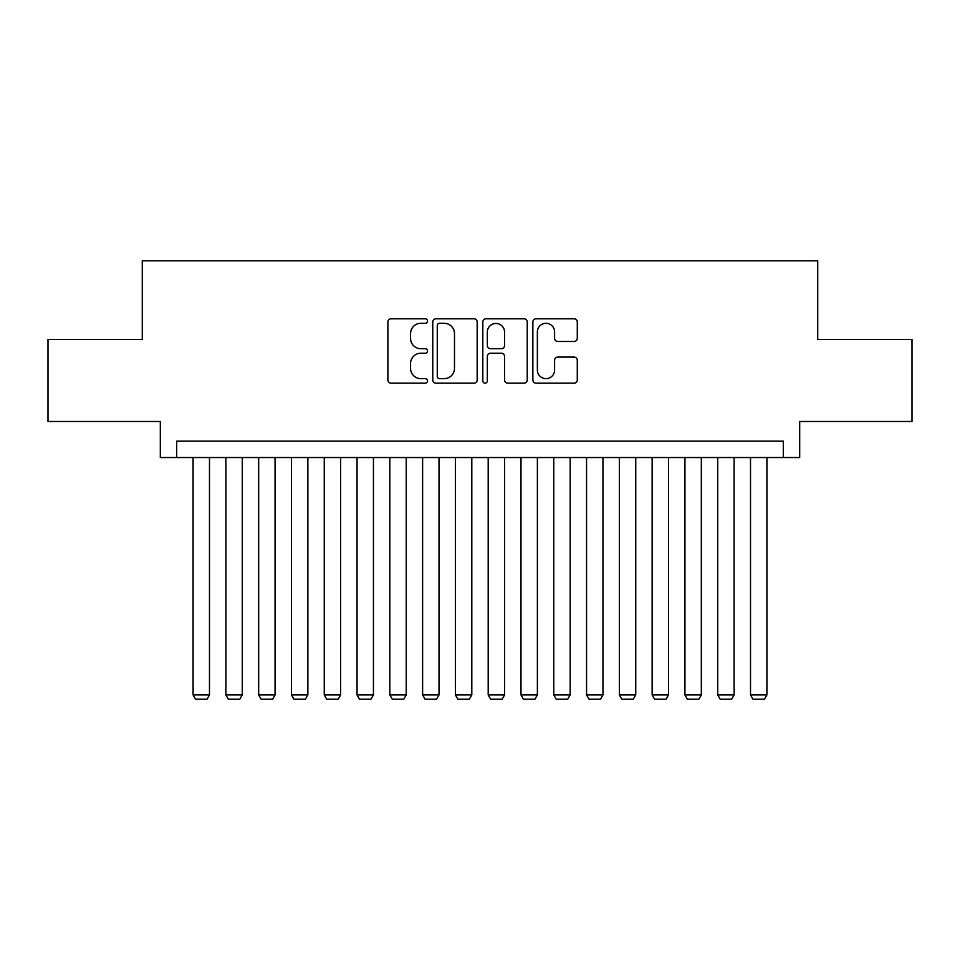 <?xml version="1.0" encoding="UTF-8"?>
<svg xmlns="http://www.w3.org/2000/svg" width="960" height="960" viewBox="0 0 960 960"><rect width="100%" height="100%" fill="white"/><g stroke="black" fill="none" stroke-linecap="round" stroke-linejoin="round"><path stroke-width="1.44" d="M427.536 321.036A2.256 2.256 0 0 0 425.28 318.792L391.092 318.792A3.216 3.216 0 0 0 387.876 322.008L387.876 379.944A3.216 3.216 0 0 0 391.092 383.16L425.28 383.16A2.256 2.256 0 0 0 427.536 380.904A2.256 2.256 0 0 0 425.28 378.648L420.864 378.648A10.296 10.296 0 0 1 410.556 368.352L410.556 363.528A10.296 10.296 0 0 1 420.864 353.232L425.28 353.232A2.256 2.256 0 0 0 427.536 350.976A2.256 2.256 0 0 0 425.28 348.72L420.864 348.72A10.296 10.296 0 0 1 410.556 338.424L410.556 333.588A10.296 10.296 0 0 1 420.864 323.292L425.28 323.292A2.256 2.256 0 0 0 427.536 321.036M574.056 341.484A3.216 3.216 0 0 0 577.284 338.256L577.284 322.008A3.216 3.216 0 0 0 574.056 318.792L536.088 318.792A3.216 3.216 0 0 0 532.86 322.008L532.86 379.944A3.216 3.216 0 0 0 536.088 383.16L574.056 383.16A3.216 3.216 0 0 0 577.284 379.944L577.284 360.312A3.216 3.216 0 0 0 574.056 357.084L557.808 357.084A3.216 3.216 0 0 0 554.592 360.312L554.592 370.044A8.604 8.604 0 0 1 545.976 378.648A8.604 8.604 0 0 1 537.372 370.044L537.372 331.908A8.604 8.604 0 0 1 545.976 323.292A8.604 8.604 0 0 1 554.592 331.908L554.592 338.256A3.216 3.216 0 0 0 557.808 341.484L574.056 341.484M783.3 457.536L799.692 457.536L799.692 421.476L912 421.476L912 339.492L817.728 339.492L817.728 260.808L142.272 260.808L142.272 339.492L48 339.492L48 421.476L160.308 421.476L160.308 457.536L783.3 457.536L783.3 441.144L176.7 441.144L176.7 457.536M477.18 322.008A3.216 3.216 0 0 0 473.964 318.792L435.984 318.792A3.216 3.216 0 0 0 432.768 322.008L432.768 379.944A3.216 3.216 0 0 0 435.984 383.16L473.964 383.16A3.216 3.216 0 0 0 477.18 379.944L477.18 322.008M486.036 318.792L524.016 318.792A3.216 3.216 0 0 1 527.232 322.008L527.232 379.944A3.216 3.216 0 0 1 524.016 383.16L507.756 383.16A3.216 3.216 0 0 1 504.54 379.944L504.54 356.448A3.216 3.216 0 0 0 501.324 353.232L490.536 353.232A3.216 3.216 0 0 0 487.32 356.448L487.32 380.904A2.256 2.256 0 0 1 485.064 383.16A2.256 2.256 0 0 1 482.82 380.904L482.82 322.008A3.216 3.216 0 0 1 486.036 318.792M439.524 323.292A2.256 2.256 0 0 0 437.28 325.548L437.28 376.404A2.256 2.256 0 0 0 439.524 378.648L444.192 378.648A10.296 10.296 0 0 0 454.488 368.352L454.488 333.588A10.296 10.296 0 0 0 444.192 323.292L439.524 323.292M504.54 332.064A8.604 8.604 0 0 0 495.936 323.46A8.604 8.604 0 0 0 487.32 332.064L487.32 345.504A3.216 3.216 0 0 0 490.536 348.72L501.324 348.72A3.216 3.216 0 0 0 504.54 345.504L504.54 332.064M209.484 457.536L209.484 694.932L193.092 694.932L193.092 457.536M209.484 694.932L207.024 699.192L195.552 699.192L193.092 694.932M242.28 457.536L242.28 694.932L225.888 694.932L225.888 457.536M242.28 694.932L239.82 699.192L228.336 699.192L225.888 694.932M275.064 457.536L275.064 694.932L258.672 694.932L258.672 457.536M275.064 694.932L272.604 699.192L261.132 699.192L258.672 694.932M307.86 457.536L307.86 694.932L291.456 694.932L291.456 457.536M307.86 694.932L305.4 699.192L293.916 699.192L291.456 694.932M340.644 457.536L340.644 694.932L324.252 694.932L324.252 457.536M340.644 694.932L338.184 699.192L326.712 699.192L324.252 694.932M373.44 457.536L373.44 694.932L357.036 694.932L357.036 457.536M373.44 694.932L370.98 699.192L359.496 699.192L357.036 694.932M406.224 457.536L406.224 694.932L389.832 694.932L389.832 457.536M406.224 694.932L403.764 699.192L392.292 699.192L389.832 694.932M439.008 457.536L439.008 694.932L422.616 694.932L422.616 457.536M439.008 694.932L436.56 699.192L425.076 699.192L422.616 694.932M471.804 457.536L471.804 694.932L455.412 694.932L455.412 457.536M471.804 694.932L469.344 699.192L457.872 699.192L455.412 694.932M504.588 457.536L504.588 694.932L488.196 694.932L488.196 457.536M504.588 694.932L502.128 699.192L490.656 699.192L488.196 694.932M537.384 457.536L537.384 694.932L520.992 694.932L520.992 457.536M537.384 694.932L534.924 699.192L523.44 699.192L520.992 694.932M570.168 457.536L570.168 694.932L553.776 694.932L553.776 457.536M570.168 694.932L567.708 699.192L556.236 699.192L553.776 694.932M602.964 457.536L602.964 694.932L586.56 694.932L586.56 457.536M602.964 694.932L600.504 699.192L589.02 699.192L586.56 694.932M635.748 457.536L635.748 694.932L619.356 694.932L619.356 457.536M635.748 694.932L633.288 699.192L621.816 699.192L619.356 694.932M668.544 457.536L668.544 694.932L652.14 694.932L652.14 457.536M668.544 694.932L666.084 699.192L654.6 699.192L652.14 694.932M701.328 457.536L701.328 694.932L684.936 694.932L684.936 457.536M701.328 694.932L698.868 699.192L687.396 699.192L684.936 694.932M734.112 457.536L734.112 694.932L717.72 694.932L717.72 457.536M734.112 694.932L731.664 699.192L720.18 699.192L717.72 694.932M766.908 457.536L766.908 694.932L750.516 694.932L750.516 457.536M766.908 694.932L764.448 699.192L752.976 699.192L750.516 694.932"/></g></svg>
